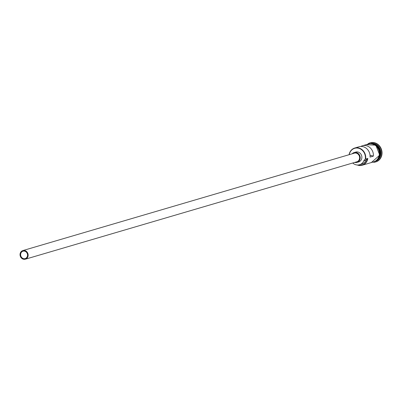 <?xml version="1.0" encoding="UTF-8"?>
<svg xmlns="http://www.w3.org/2000/svg" width="402" height="402" viewBox="0 0 402 402"><rect width="100%" height="100%" fill="white"/><g stroke="black" fill="none" stroke-linecap="round" stroke-linejoin="round"><path stroke-width="0.6" d="M349.107 154.7A9.306 8.306 73.6 0 1 354.73 148.031A9.306 8.306 73.6 0 1 365.614 159.117L365.242 159.277A9.05 8.075 -106.4 0 0 365.277 159.086A9.05 8.075 -106.4 0 0 358.765 148.293A9.05 8.075 -106.4 0 0 349.248 154.659M20.668 253.999A3.849 3.437 -106.4 0 0 25.175 258.587A3.849 3.437 -106.4 0 0 27.507 255.783A3.849 3.437 -106.4 0 0 23.004 251.195A3.849 3.437 -106.4 0 0 20.668 253.999M28.08 255.933A4.492 4.01 -106.4 0 0 22.824 250.582A4.492 4.01 -106.4 0 0 20.1 253.853A4.492 4.01 -106.4 0 0 25.356 259.2A4.492 4.01 -106.4 0 0 28.08 255.933M25.356 259.2L356.845 161.79A4.492 4.01 -106.4 0 0 359.564 158.524A4.492 4.01 -106.4 0 0 354.308 153.172L22.824 250.582M354.715 162.418A5.136 4.583 -106.4 0 0 357.026 162.408A5.136 4.583 -106.4 0 0 360.137 158.669A5.136 4.583 -106.4 0 0 354.127 152.554A5.136 4.583 -106.4 0 0 352.182 153.795M357.026 162.408L358.69 161.921A5.136 4.583 -106.4 0 0 361.8 158.182A5.136 4.583 -106.4 0 0 355.795 152.067L354.127 152.554M372.242 143.479A9.306 8.306 73.6 0 1 380.222 154.825A9.306 8.306 73.6 0 1 377.166 160.242M373.081 143.7A9.306 8.306 73.6 0 1 380.051 154.87A9.306 8.306 73.6 0 1 377.754 159.599M371.126 143.323A9.306 8.306 73.6 0 1 380.774 154.659A9.306 8.306 73.6 0 1 376.312 160.976M368.121 143.7A9.949 8.879 73.6 0 1 369.986 142.881A9.949 8.879 73.6 0 1 381.624 154.73A9.949 8.879 73.6 0 1 375.594 161.966A9.949 8.879 73.6 0 1 373.584 162.287M354.73 148.031L359.061 146.76A9.306 8.306 73.6 0 1 370.041 157.092L373.373 156.112A9.306 8.306 -106.4 0 0 362.393 145.78A9.306 8.306 -106.4 0 0 360.785 146.469M365.614 159.117L367.835 158.463A9.306 8.306 73.6 0 1 362.197 165.237A9.306 8.306 73.6 0 1 357.237 164.996M362.393 145.78L368.332 144.032A9.306 8.306 73.6 0 1 379.222 155.117A9.306 8.306 73.6 0 1 373.579 161.89L362.197 165.237M370.121 142.841A9.949 8.879 73.6 0 1 370.262 142.8A9.949 8.879 73.6 0 1 381.9 154.644A9.949 8.879 73.6 0 1 375.87 161.885A9.949 8.879 73.6 0 1 375.734 161.926M373.373 156.112L370.026 155.242M357.845 165.011A9.05 8.075 -106.4 0 0 367.463 158.624A3.849 3.437 -106.4 0 0 366.056 160.207A8.085 7.216 -106.4 0 1 361.745 164.096L359.524 164.75A8.085 7.216 -106.4 0 0 363.835 160.86L366.056 160.207M367.463 158.624L367.835 158.463M365.242 159.277A3.849 3.437 -106.4 0 0 363.835 160.86M352.75 162.996A8.085 7.216 -106.4 0 0 359.524 164.75M380.051 151.66A9.176 8.191 -106.4 0 0 379.307 149.137M372.644 162.167A9.372 8.362 -106.4 0 0 379.277 155.132A9.372 8.362 -106.4 0 0 376.101 145.951A9.372 8.362 -106.4 0 0 367.398 144.308M368.453 143.931A9.372 8.362 73.6 0 1 379.553 155.051M379.533 155.172A9.372 8.362 73.6 0 1 373.739 161.911M369.986 142.881L370.262 142.8M371.393 162.534L379.734 155.142L375.85 145.167L366.147 144.675M375.594 161.966L375.87 161.885"/></g></svg>
